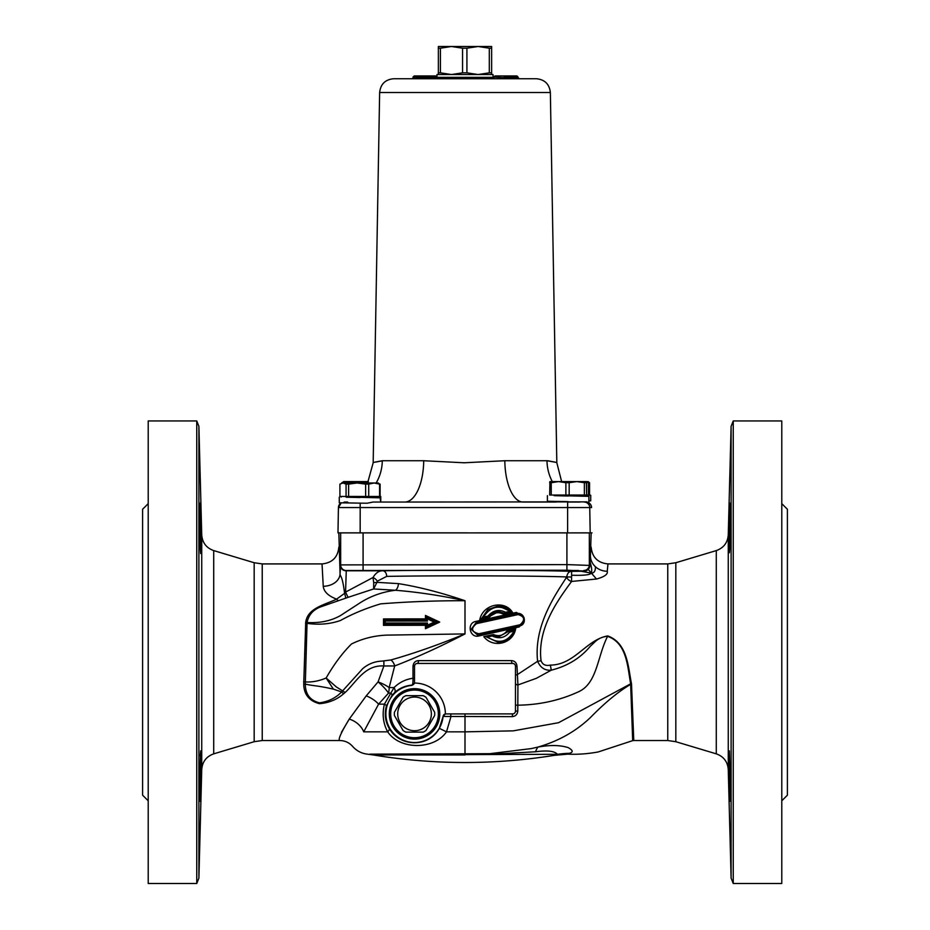 <?xml version="1.0" encoding="UTF-8"?>
<svg xmlns="http://www.w3.org/2000/svg" width="930" height="930" viewBox="0 0 930 930"><rect width="100%" height="100%" fill="white"/><g stroke="black" fill="none" stroke-linecap="round" stroke-linejoin="round"><path stroke-width="1.4" d="M341.636 691.943C335.672 698.046 328.29 701.673 319.502 702.824C310.108 700.499 305.377 694.257 305.307 684.108L307.063 622.507C308.597 614.811 313.305 609.534 321.175 606.697L348.041 597.362L345.565 592.073L346.274 570.509L566.916 570.218L584.249 571.02A5.603 5.603 -45 0 0 588.213 569.381L596.467 579.03C604.465 576.832 608.057 574.24 607.244 571.264L607.244 571.311M583.726 570.509A5.603 5.603 -45 0 0 589.341 564.894L589.341 532.902L591.154 532.902L590.422 555.838A16.821 15.415 -177.7 0 0 595.398 566.707C595.537 570.974 594.165 573.101 591.271 573.101C592.096 571.032 591.724 567.405 590.143 562.22L589.852 565.417L566.916 564.615L340.659 564.894L340.066 573.729L338.846 532.902L340.659 532.902L340.659 564.894A5.603 5.603 -135 0 0 346.274 570.509M588.213 569.381A5.603 5.603 -45 0 0 589.852 565.417M590.422 555.838L590.143 562.22M595.398 566.707A16.821 15.415 -177.7 0 0 607.244 571.264L607.976 563.917L667.763 563.917L667.763 740.524L633.772 740.524L631.528 684.364A5.464 1.988 0.1 0 0 630.656 684.387L632.679 740.64L633.772 740.524M584.249 571.02L581.111 571.253L591.271 573.101C590.271 574.903 583.715 575.612 571.59 575.228L571.59 571.346M631.528 684.364L631.482 683.678C628.192 667.752 627.692 643.037 607.697 635.922C586.167 639.712 574.659 664.938 550.362 665.101C545.689 666.124 542.597 664.671 541.074 660.765C536.959 627.692 559.046 598.781 571.555 581.448L571.59 575.228M348.041 597.362L373.616 588.957L376.941 582.343L373.709 582.726L373.616 588.957L395.401 590.259C417.047 591.98 440.25 595.467 465 600.722C440.983 592.573 418.791 586.876 398.412 583.622L376.941 582.343L377.289 581.204L386.682 576.391C438.576 575.449 534.75 575.751 566.742 576.949L566.707 577.065A5.464 4.034 35.2 0 0 571.555 581.448L596.467 579.03M581.111 571.253L571.659 571.346C568.951 571.439 567.3 573.299 566.742 576.949L571.59 577.007M341.101 502.886A5.603 5.603 -90 0 0 338.427 507.559L567.614 507.559L567.614 532.844L460.397 532.902L591.073 532.902A2.802 2.802 -90 0 0 591.073 532.844L567.614 532.902M589.341 532.902L340.659 532.902M360.166 532.902L460.397 532.844L337.985 532.844L338.427 507.559L337.985 532.844A2.802 2.802 90 0 0 337.985 532.902L360.166 532.902L360.189 503.142L367.187 503.211L373.093 502.049L404.794 502.049L380.823 502.049M591.131 532.844A2.802 2.802 -90 0 1 591.131 532.902L592.015 532.902A2.802 2.802 -90 0 0 592.015 532.844L591.073 532.844M729.736 513.244L729.736 548.549C729.108 558.105 728.981 551.362 729.341 528.321L730.271 503.095M729.283 751.08L729.306 774.295M729.341 750.882L730.387 784.92C730.515 804.136 730.294 806.229 729.736 791.198L729.341 750.882M730.271 801.346L729.736 791.198M729.341 528.321L730.387 504.676L729.736 548.549M733.247 883.5L733.247 420.941L781.781 420.941L781.781 883.5L733.247 883.5L731.108 878.118L728.26 769.517L728.26 534.924L731.108 426.324L731.108 878.118M200.659 776.108C201.019 753.067 200.892 746.337 200.264 755.892M200.264 791.198C199.706 806.229 199.485 804.136 199.613 784.92L200.659 750.882L199.741 801.335M200.659 528.321C201.019 551.362 200.892 558.105 200.264 548.549L199.613 504.676L200.659 528.321L199.729 503.095M200.659 553.559L200.264 548.549M196.753 420.941L196.753 883.5L148.219 883.5L148.219 420.941L196.753 420.941L198.892 426.324L198.892 878.118L196.753 883.5M351.61 570.509L370.245 570.509L351.61 570.509M559.755 570.509L578.39 570.509L559.755 570.509M445.377 713.938L443.064 716.449A28.632 28.632 0 0 1 413.687 742.512A28.632 28.632 0 0 1 385.915 714.752A28.632 28.632 0 0 1 411.99 685.375L414.501 683.062A30.841 30.841 0 0 1 445.377 713.926L512.663 713.891L512.198 716.635C515.557 716.309 517.417 714.449 517.778 711.055L517.929 684.945L516.999 666.24C516.557 662.718 514.732 660.846 511.523 660.625L418.477 660.625C415.268 660.858 413.443 662.718 413.001 666.24L413.001 678.261C413.083 682.469 412.746 684.736 411.978 685.085A2.802 2.802 180 0 0 414.536 682.283M781.781 800.8L787.396 795.197L787.396 509.245L781.781 503.642M148.219 800.8L142.604 795.197L142.604 509.245L148.219 503.642M445.889 713.891A2.802 2.802 -90 0 0 443.099 716.449L439.332 728.33C428.986 747.546 400.284 747.569 389.182 728.376C385.252 721.575 384.311 714.124 386.357 706.033L392.065 695.268L394.541 692.664C399.4 688.223 405.213 685.689 411.978 685.085L411.99 685.375M414.536 678.261L413.001 678.261C405.678 679.284 399.365 682.388 394.064 687.572L384.404 704.15C382.021 714.182 383.125 723.412 387.705 731.852C399.853 749.987 434.043 750.068 446.493 731.852L450.945 716.693L450.62 713.891M443.099 716.449L512.198 716.635M439.332 728.33L446.493 731.852L465 731.852L465 754.16L369.838 754.16L489.877 753.684A95.313 16.077 -94.3 0 1 490.68 754.277L535.529 751.765C555.675 749.127 556.21 754.207 557.953 754.277L554.257 755.358C524.706 760.112 494.969 762.495 465.047 762.495L464.954 762.495C434.182 762.495 403.62 759.973 373.267 754.951L367.397 754.16C361.491 753.451 356.574 750.87 352.633 746.418C349.227 742.593 344.96 740.629 339.834 740.536L262.237 740.524L262.237 563.917L322.024 563.917L323.245 586.284C323.849 591.689 328.302 595.967 336.602 599.129C324.768 604.895 307.714 607.883 305.714 622.228L303.726 684.259C303.959 694.501 309.202 700.976 319.443 703.685C328.883 702.894 336.927 699.604 343.577 693.815L345.146 692.466C355.911 682.655 364.723 664.625 383.904 665.973L378.057 681.911L366.246 695.838L349.25 719.111C340.892 732.875 337.753 740.013 339.834 740.536M389.182 728.376A7.01 2.813 -30.2 0 1 387.705 731.852L363.723 731.852C348.32 751.033 348.32 751.033 363.723 731.852L378.591 704.15L388.542 693.094L390.902 693.094A7.01 1.279 39.8 0 1 392.065 695.268M386.357 706.033A7.01 1.744 15.8 0 0 384.404 704.15L378.591 704.15A16.821 7.556 -152.3 0 0 366.246 695.838M394.541 692.664A7.01 3.499 47.3 0 0 394.064 687.572L389.159 687.572L394.68 665.95C416.198 657.673 439.634 647.001 465 633.923C441.983 643.386 420.081 651.256 399.272 657.533L390.867 659.975L381.986 661.102C374.709 661.37 368.257 663.915 362.619 668.74L341.647 691.955L343.577 693.815M414.501 683.062L414.536 666.24A2.802 2.802 0 0 1 417.338 663.439L512.663 663.439A2.802 1.139 90 0 1 511.523 660.625M512.663 663.439A2.802 2.802 0 0 1 515.464 666.24L515.464 711.09L517.778 711.055M515.464 674.878L516.999 674.878L537.61 661.3C540.481 667.798 545.038 670.751 551.292 670.158C567.347 666.147 580.332 658.196 590.259 646.304L594.235 642.537C598.025 638.689 602.466 636.632 607.569 636.353C627.285 643.083 627.599 667.926 630.656 683.794L558.558 722.703L513.279 730.852L465 731.852L465 713.891M515.464 683.248A2.802 1.709 180 0 0 517.929 684.945L536.331 678.33L551.292 670.158L550.362 665.101M418.477 660.625A2.802 1.139 -90 0 1 417.338 663.439M515.464 711.09A2.802 2.802 0 0 1 512.663 713.891M566.707 577.065C554.78 595.467 533.692 626.181 537.61 661.3L541.074 660.765M512.709 612.707C504.885 599.397 482.531 604.198 479.717 620.031L488.715 618.09C493.086 612.405 498.271 611.266 504.258 614.649L512.709 612.707L511.314 611.998M498.352 642.409L485.193 636.376L483.763 636.643L493.377 634.551L492.017 634.911L492.237 635.946C499.073 639.224 504.851 637.957 509.582 632.168L514.092 631.144L515.104 629.819L508.675 631.284L509.582 632.168M483.763 636.643C493.191 648.884 513.569 643.63 515.708 628.343L507.373 630.284C503.804 635.411 499.143 636.841 493.377 634.551M524.101 617.787L516.452 612.405L475.835 621.438C466.383 622.961 469.708 638.445 478.892 635.969L519.196 626.936L524.09 621.554M515.464 705.161L517.778 705.184C539.435 704.905 559.662 700.453 578.437 691.815C597.304 683.445 597.211 656.696 607.569 636.353L607.697 635.922M631.482 683.678A5.464 1.93 -7.4 0 0 630.656 683.794L630.656 684.387C618.496 691.478 605.081 702.534 590.411 717.553C575.937 731.329 558.465 741.163 537.993 747.057C550.13 744.872 560.186 745.058 568.137 747.604C573.066 750.312 573.473 752.219 569.334 753.335L567.788 754.149C577.6 754.59 587.714 753.87 598.13 751.975L632.679 740.64L632.574 739.769M535.529 751.765A95.313 22.75 -103.9 0 1 537.993 747.057L531.286 748.592L489.877 753.684M571.659 571.346C538.075 570.148 437.263 569.846 382.858 570.788A5.603 3.825 -90.9 0 1 386.682 576.391M567.777 754.149L554.257 755.358M569.334 753.335A95.313 88.954 74.4 0 0 557.953 754.277L375.557 754.951L465 754.951L465 754.16M341.368 732.422L349.25 719.111A16.821 11.625 -145.5 0 1 363.723 731.852M377.289 581.204A5.603 3.22 36.4 0 0 373.011 577.518L373.709 582.726M305.714 622.228A7.01 2.302 15.8 0 0 307.063 622.507C319.769 623.251 330.882 620.949 340.426 615.602L358.503 603.861C369.605 596.456 381.904 591.922 395.401 590.259A7.01 4.057 93.1 0 0 398.412 583.622M345.146 692.466L336.3 686.921L326.139 677.993C319.153 681.004 312.166 682.318 305.191 681.946A7.01 2.348 3.4 0 0 303.599 681.795M390.867 659.975A7.01 4.092 68.6 0 1 394.68 665.95L383.904 665.973L383.869 661.021M305.54 623.367A7.01 2.29 0.6 0 0 306.935 623.333C318.932 625.065 330.103 624.111 340.461 620.496C352.493 613.835 365.885 608.29 380.637 603.861C408.154 601.687 436.275 600.64 465 600.722L465 633.923L386.589 635.12C374.174 635.643 362.491 638.585 351.505 643.967C342.484 652.918 334.021 664.264 326.139 677.993L333.358 689.118C316.584 685.364 313.759 686.026 305.307 684.108A7.01 2.511 -9 0 0 303.726 684.259M338.276 600.629A7.01 2.465 60.1 0 1 336.602 599.129L344.6 593.352C342.135 573.798 340.066 577.088 340.066 573.729A16.821 12.555 178.9 0 1 323.245 586.284M345.739 598.176A7.01 0.825 71.6 0 0 344.6 593.352L345.565 592.073L373.011 577.518C375.685 572.938 378.963 570.695 382.858 570.788L345.995 570.788A5.603 5.603 -135 0 1 340.38 565.173M427.451 625.227L427.451 623.054L426.44 624.181L384.392 624.181L426.44 624.193L427.451 623.054L385.311 623.03L385.299 621.054L427.451 621.089L426.44 619.985L426.44 617.171L436.961 622.089L434.217 622.077L427.451 625.227L425.44 628.75L426.44 627.006L426.44 624.193L426.44 627.006L436.961 622.089L439.704 622.089L425.452 615.439L425.44 618.869L383.497 618.927L383.486 625.332L425.44 625.309L425.44 628.75L439.704 622.089L437.577 622.089M333.347 689.107L341.647 691.955M322.024 563.917C332.243 562.906 337.857 557.291 338.846 547.096M591.154 547.096C592.143 557.291 597.758 562.906 607.976 563.917M378.057 681.911A16.821 5.278 -157.9 0 1 389.159 687.572A16.821 11.102 -90 0 1 388.542 693.094A16.821 4.243 -137 0 0 378.057 681.911M515.15 629.936L515.708 628.343M485.193 636.376L492.179 634.911L492.237 635.946L487.46 636.969L485.309 636.376L498.678 642.409L508.722 639.096L514.964 630.249M514.092 631.144C507.396 642.328 498.526 644.258 487.46 636.969M507.373 630.284L508.675 631.284L498.759 636.806L492.284 634.981M488.39 617.09L487.971 616.079L483.461 617.032L481.496 618.555L488.39 617.09L487.971 616.079L488.39 617.09M504.258 614.649L505.606 612.277C498.922 609.011 493.04 610.278 487.971 616.079M498.689 611.568C494.772 611.545 491.342 613.37 488.413 617.078L498.596 611.568L505.037 613.463L511.57 611.987L509.861 611.324L505.606 612.277M505.071 613.451L511.581 611.963C508.106 608.022 503.758 606.023 498.526 605.976L488.099 609.452L481.496 618.555L487.936 609.499L498.282 605.976M483.461 617.032C490.715 606.255 499.515 604.349 509.861 611.324M478.776 633.772C471.359 631.796 470.615 628.413 476.567 623.635L518.126 614.591C524.683 616.567 525.345 619.95 520.102 624.739L478.776 633.772L478.869 634.876L519.835 625.832L478.869 634.876M504.816 613.463L498.434 611.591M488.715 618.09L488.273 617.09M479.717 620.031L481.415 618.555M514.732 629.68L508.419 631.284L498.585 636.806M385.299 621.054L384.392 619.985L426.44 619.985L427.451 621.089L426.44 617.16L426.44 619.985L425.44 618.869L383.497 618.927L384.392 619.985L383.497 618.927M425.452 615.439L426.44 617.194L425.452 615.439L439.704 622.089M426.44 627.006L426.44 624.193L425.44 625.309L383.486 625.332L384.392 624.216L383.486 625.332M384.392 624.181L385.311 623.03M384.392 619.996L384.392 624.158M427.451 618.927L434.217 622.077M675.819 562.731L716.286 550.595L716.286 753.846L675.819 741.71L675.819 562.731L667.763 563.917M262.237 563.917L254.181 562.731L254.181 741.71L213.714 753.846L213.714 550.595C206.355 547.944 202.356 542.725 201.74 534.924L201.74 769.517L198.892 878.118M397.715 713.891A16.821 16.821 0 0 0 422.952 728.457A16.821 16.821 0 0 0 422.952 699.325A16.821 16.821 0 0 0 397.715 713.891M394.413 715.484A20.181 20.181 0 0 1 394.413 712.299L403.097 697.268A20.181 20.181 0 0 1 405.852 695.675L423.22 695.675A20.181 20.181 0 0 1 425.975 697.268L434.659 712.299A20.181 20.181 0 0 1 434.659 715.484L425.975 730.527A20.181 20.181 0 0 1 423.22 732.119L405.852 732.119A20.181 20.181 0 0 1 403.097 730.527L394.413 715.484L403.097 730.527M423.22 732.119L405.852 732.119M394.413 712.299L403.097 697.268M389.31 713.891A25.226 25.226 0 0 0 427.149 735.746A25.226 25.226 0 0 0 427.149 692.048A25.226 25.226 0 0 0 389.31 713.891M390.705 713.891A23.831 23.831 0 0 1 426.452 693.257A23.831 23.831 0 0 1 426.452 734.526A23.831 23.831 0 0 1 390.705 713.891M405.852 695.675L423.22 695.675M425.975 697.268L434.659 712.299M434.659 715.484L425.975 730.527M345.995 496.992L380.091 497.817L380.765 502.049L380.765 496.481L339.915 496.446L339.915 484.112L342.996 482.984L346.065 484.112L346.065 496.446M342.926 502.886A5.603 5.603 90 0 1 345.867 502.049L347.68 502.049M339.276 497.178L339.276 502.781L360.189 503.142M345.472 502.049L344.425 502.049M587.051 501.875L404.794 502.049A42.048 18.914 90 0 0 423.708 460.734L382.3 460.734A42.048 37.886 -90 0 1 376.15 482.984M547.7 460.734C560.069 463.059 559.825 463.059 546.98 460.734L504.839 460.734A42.048 18.251 -90 0 0 523.09 502.049L556.233 502.049M580.064 502.049L567.66 502.049L567.614 507.559L591.573 507.559C591.201 504.211 589.329 502.374 585.97 502.049M464.756 74.54L493.04 74.54L493.04 77.341L436.961 77.341L436.961 74.54L464.756 74.54M495.167 78.736L422.918 78.736L419.651 75.934L415.222 75.934L414.501 77.062L417.093 77.062L418.233 75.934L419.895 77.062L436.961 77.062M418.337 75.934L420.023 77.62L417.093 77.062L415.966 78.736M421.151 78.736L420.023 77.62L436.937 77.62M421.011 78.736L419.895 77.62L412.978 77.062L414.234 75.934L416.628 75.934M493.04 77.341L494.435 78.736L536.354 78.736L393.646 78.736L413.769 78.736L414.501 77.62L411.734 78.736M419.883 78.736L439.007 78.736M518.487 78.736L515.301 78.736M507.269 78.736L508.478 78.736L509.605 77.062L518.068 77.062L516.964 75.934L518.068 77.062M519.219 78.736L513.616 78.736L519.219 78.736L518.091 77.62L512.453 77.62L513.523 78.736L516.069 78.736M494.435 78.736L510.314 78.736M513.523 78.736L511.349 75.934L512.407 77.62L504.048 77.62L502.921 78.736L508.524 78.736M508.571 78.736L502.967 78.736M415.222 75.934L414.234 75.934M437.309 77.062L435.635 75.934L417.175 75.934M512.988 75.934L516.952 75.934L510.733 75.934L509.605 77.062L504.048 77.062L505.176 75.934L510.791 75.934L495.051 75.934L493.377 77.062L504.048 77.62L493.377 77.062M518.068 77.62L519.173 78.736M513.534 75.934L510.5 75.934M504.839 460.734L464.186 462.78L423.708 460.734M382.3 460.734C369.931 463.059 370.175 463.059 383.021 460.734M546.98 460.734A42.048 37.56 -90 0 0 552.304 481.589M584.528 502.049L585.575 502.049M584.191 502.049L587.039 502.061M438.367 74.54L438.367 46.5L491.633 46.5L491.633 74.54L491.633 46.5M451.48 74.54L440.401 72.831L440.401 48.197L451.48 46.5L462.559 48.197L462.559 72.831L451.48 74.54M478.113 74.54L466.918 72.831L466.918 48.197L478.113 46.5L489.308 48.197L489.308 72.831L478.113 74.54M489.308 48.197L491.517 48.197M462.559 48.197L466.918 48.197M438.251 48.197L440.401 48.197M462.559 72.831L466.918 72.831M489.308 72.831L491.517 72.831M438.251 72.831L440.401 72.831M582.168 496.178L582.168 495.039L586.9 495.062L586.818 496.26M588.899 501.968L588.899 496.364L554.129 495.481M554.141 495.655L568.149 496.016M568.149 501.619L547.398 501.27L547.398 495.655M588.574 481.798L586.365 481.589L586.632 495.039L586.632 482.705M586.377 481.589L576.763 481.589L584.354 482.705L584.354 495.039L569.172 495.039L569.172 482.705L576.763 481.589L558.558 481.589L565.882 482.705L565.882 495.039L551.234 495.039L551.234 482.705L558.558 481.589L549.932 481.589L549.665 495.039L551.234 495.039M549.932 481.589L549.665 482.705L551.234 482.705M569.172 482.705L565.882 482.705M586.098 482.705L584.354 482.705M569.172 495.039L565.882 495.039M586.098 495.039L584.354 495.039M380.544 502.049L380.382 496.434M360.015 503.142L367.187 503.211M373.755 497.69L373.709 496.446M345.995 496.446L346.332 497.225L360.015 497.527M368.722 496.446L368.722 484.112L374.162 482.984L379.591 484.112L379.591 496.446M348.622 496.446L348.622 484.112L357.132 482.984L365.641 484.112L365.641 496.446M339.915 484.112L342.996 482.984L378.243 482.984L379.591 484.112M380.114 496.434L380.114 484.112M348.622 484.112L346.065 484.112M368.722 484.112L365.641 484.112M356.783 482.984L368.28 481.74M342.426 482.984L348.041 481.589L353.667 482.984M368.361 481.589L343.623 481.589L341.81 482.984M342.426 482.705L341.81 482.705M356.783 482.705L353.667 482.705M588.899 500.933L590.724 500.84L588.899 500.747M590.724 500.84L590.724 495.237L586.9 495.097M586.551 482.147L588.492 482.705L588.492 495.039L586.632 495.039M588.492 495.039L589.55 495.039L589.55 482.705L587.853 481.589M589.55 482.705L588.492 482.705M516.999 666.24L515.464 666.24M414.536 666.24L413.001 666.24M363.084 570.218L363.084 532.902M566.916 570.218L566.916 532.902M511.43 611.87L498.678 605.965M518.126 614.591L517.417 613.498L476.218 622.53L471.208 629.378L477.543 635.004L471.173 629.343L476.172 622.53L476.567 623.635M520.102 624.739L519.835 625.832C526.31 624.879 525.717 614.207 518.626 613.358L517.161 613.498L516.452 612.405M475.835 621.438L476.172 622.53L518.487 613.358M519.463 625.844L519.196 626.936M477.439 635.004L478.799 634.876L478.892 635.969M467.372 532.844L460.397 532.844M590.19 532.902A2.802 2.802 -90 0 0 590.178 532.844L589.748 507.559A5.603 5.603 90 0 0 584.133 502.049M393.646 78.736C385.252 79.538 380.579 84.13 379.638 92.512L550.362 92.512C549.421 84.13 544.748 79.538 536.354 78.736M586.319 502.061A5.603 5.603 90 0 1 591.573 507.559M515.15 629.924C512.256 637.887 506.734 642.037 498.561 642.409M492.202 634.923L498.759 636.806M488.401 617.09L481.496 618.555M426.44 617.16L426.44 618.171M436.961 622.089L434.856 623.065M426.44 624.181L426.44 626.274M667.763 740.524L675.819 741.71M254.181 741.71L262.237 740.524M254.181 562.731L213.714 550.595M731.108 426.324L733.247 420.941M201.74 534.924L198.892 426.324M201.74 769.517C202.356 761.717 206.355 756.497 213.714 753.846M716.286 753.846C723.645 756.497 727.644 761.717 728.26 769.517M728.26 534.924C727.644 542.713 723.645 547.944 716.286 550.595M341.275 502.77L338.427 507.559M436.961 77.341L435.566 78.736M379.638 92.512L373.174 462.78L367.594 482.984M550.362 92.512L556.826 462.78L561.639 481.589M554.129 495.039L554.129 495.655M341.101 497.085L341.101 496.446"/></g></svg>
